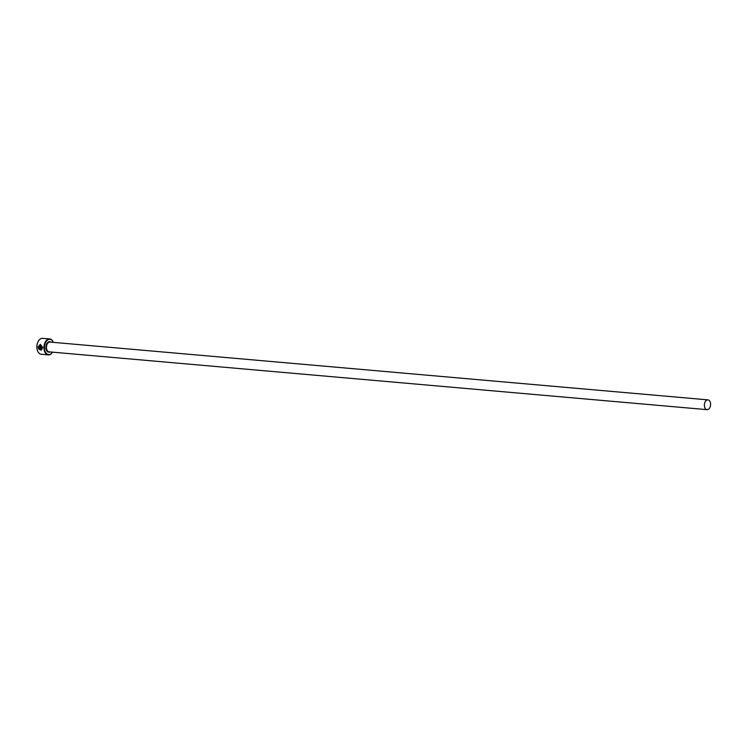 <?xml version="1.0" encoding="UTF-8"?>
<svg xmlns="http://www.w3.org/2000/svg" width="748" height="748" viewBox="0 0 748 748"><rect width="100%" height="100%" fill="white"/><g stroke="black" fill="none" stroke-linecap="round" stroke-linejoin="round"><path stroke-width="1.12" d="M40.289 344.95L42.337 347.465L41.009 349.615L42.262 347.474L40.289 344.95L38.765 346.287L41.374 346.511A7.985 5.03 95 0 0 41.346 347.1L38.167 346.829L40.327 344.351L42.72 347.521L41.224 350.176L39.457 349.045L41.009 349.615M40.364 344.342L38.167 346.829M38.774 348.044L38.812 348.998L38.167 347.409L40.663 347.633L41.402 348.559L40.841 349.363A7.985 5.03 -85 0 1 40.757 348.792L40.691 348.213L38.774 348.044L40.775 348.203L40.831 348.774M49.162 339.386A7.62 4.797 95 0 0 44.45 347.745A7.62 4.797 95 0 0 49.377 354.505A7.62 4.797 95 0 0 52.491 352.158A7.985 5.03 -85 0 1 49.097 354.842A7.985 5.03 -85 0 1 48.283 354.87A7.985 5.03 -85 0 1 43.936 347.119A7.985 5.03 -85 0 1 48.872 338.994A7.985 5.03 -85 0 1 49.686 338.966A7.985 5.03 -85 0 1 53.36 342.369A7.62 4.797 95 0 0 49.162 339.386M37.437 350.494A7.62 4.797 -85 0 1 37.4 350.391A7.62 4.797 -85 0 1 38.185 341.481A7.62 4.797 -85 0 1 38.242 341.378M49.686 338.966L42.645 338.339A7.985 5.03 95 0 0 41.832 338.377A7.985 5.03 95 0 0 38.298 341.275A7.985 5.03 95 0 0 37.475 350.616A7.985 5.03 95 0 0 41.243 354.253L48.283 354.87M707.43 399.881A4.918 3.095 95 0 0 704.392 404.883A4.918 3.095 95 0 0 707.066 409.661A4.918 3.095 95 0 0 707.561 409.633A4.918 3.095 95 0 0 710.6 404.64A4.918 3.095 95 0 0 707.926 399.862A4.918 3.095 95 0 0 707.43 399.881M41.402 348.559L40.916 349.353A7.985 5.03 95 0 1 40.831 348.783L40.878 348.774M38.242 347.399L38.887 348.979M39.289 349.41L41.205 350.176M38.242 346.81L41.346 347.081M707.066 409.661L49.125 351.859A4.918 3.095 -85 0 1 46.451 347.091A4.918 3.095 -85 0 1 49.49 342.088A4.918 3.095 -85 0 1 49.985 342.07L707.926 399.862M50.051 351.943A5.283 3.329 -85 0 1 49.34 352.186A5.283 3.329 -85 0 1 45.927 347.493A5.283 3.329 -85 0 1 49.19 341.705A5.283 3.329 -85 0 1 50.911 342.154"/></g></svg>
